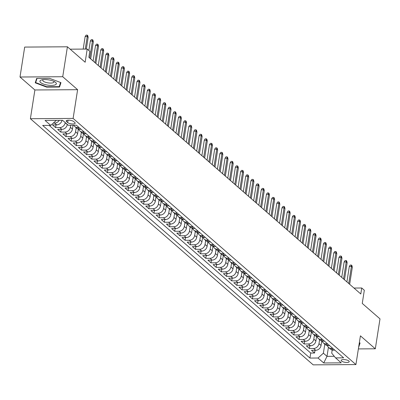 <?xml version="1.0" encoding="UTF-8"?>
<svg xmlns="http://www.w3.org/2000/svg" width="400" height="400" viewBox="0 0 400 400"><rect width="100%" height="100%" fill="white"/><g stroke="black" fill="none" stroke-linecap="round" stroke-linejoin="round"><path stroke-width="0.6" d="M348.89 360.985A4.095 1.31 -171.1 0 0 344.45 359.6A4.095 1.31 -171.1 0 0 341.15 360.375A4.095 1.31 -171.1 0 0 341.5 361.035A4.095 1.31 -171.1 0 0 345.945 362.42A4.095 1.31 -171.1 0 0 349.24 361.645A4.095 1.31 -171.1 0 0 348.89 360.985M30.39 118.71L313.195 364.86L355.92 364.575L73.115 118.42L30.39 118.71L34.89 89.975L77.615 89.685L62.725 76.725L20 77.015L34.89 89.975M20 77.015L24.685 47.08L67.415 46.79L85.155 62.235L87.215 49.06L70.155 49.18M358.375 348.915L375.315 348.8L380 318.865L362.26 303.425L364.32 290.255L361.735 288L353.975 288.055M62.725 76.725L67.415 46.79M62.035 120.315A5.12 4.32 131 0 1 56.715 124.865L52.5 124.895L55.605 127.6L56.035 124.87M67.29 124.39L67.265 124.555A5.12 4.32 -49 0 1 61.895 129.375L57.68 129.405L60.785 132.11L61.215 129.38M73.04 125.235L72.445 129.065A5.12 4.32 -49 0 1 67.075 133.885L62.86 133.91L65.965 136.615L66.395 133.89M78.32 129.115L77.62 133.57A5.12 4.32 -49 0 1 72.255 138.39L68.04 138.42L71.145 141.125L71.575 138.395M83.5 133.62L82.8 138.08A5.12 4.32 -49 0 1 77.435 142.9L73.22 142.93L76.325 145.635L76.755 142.905M88.68 138.13L87.98 142.59A5.12 4.32 -49 0 1 82.61 147.41L78.4 147.435L81.505 150.14L81.935 147.415M93.86 142.64L93.16 147.095A5.12 4.32 -49 0 1 87.79 151.915L83.575 151.945L86.685 154.65L87.11 151.92M99.04 147.145L98.34 151.605A5.12 4.32 -49 0 1 92.97 156.425L88.755 156.455L91.865 159.16L92.29 156.43M104.22 151.655L103.52 156.115A5.12 4.32 -49 0 1 98.15 160.935L93.935 160.96L97.045 163.665L97.47 160.94M109.4 156.165L108.7 160.62A5.12 4.32 -49 0 1 103.33 165.44L99.115 165.47L102.225 168.175L102.65 165.445M114.575 160.67L113.88 165.13A5.12 4.32 -49 0 1 108.51 169.95L104.295 169.98L107.405 172.685L107.83 169.955M119.755 165.18L119.06 169.635A5.12 4.32 -49 0 1 113.69 174.46L109.475 174.485L112.585 177.19L113.01 174.465M124.935 169.69L124.24 174.145A5.12 4.32 -49 0 1 118.87 178.965L114.655 178.995L117.76 181.7L118.19 178.97M130.115 174.195L129.42 178.655A5.12 4.32 -49 0 1 124.05 183.475L119.835 183.505L122.94 186.21L123.37 183.48M135.295 178.705L134.595 183.16A5.12 4.32 -49 0 1 129.23 187.985L125.015 188.01L128.12 190.715L128.55 187.985M140.475 183.215L139.775 187.67A5.12 4.32 -49 0 1 134.41 192.49L130.195 192.52L133.3 195.225L133.73 192.495M145.655 187.72L144.955 192.18A5.12 4.32 -49 0 1 139.59 197L135.375 197.03L138.48 199.735L138.91 197.005M150.835 192.23L150.135 196.685A5.12 4.32 -49 0 1 144.765 201.51L140.555 201.535L143.66 204.24L144.09 201.51M156.015 196.74L155.315 201.195A5.12 4.32 -49 0 1 149.945 206.015L145.73 206.045L148.84 208.75L149.265 206.02M161.195 201.245L160.495 205.705A5.12 4.32 -49 0 1 155.125 210.525L150.91 210.555L154.02 213.26L154.445 210.53M166.375 205.755L165.675 210.21A5.12 4.32 -49 0 1 160.305 215.03L156.09 215.06L159.2 217.765L159.625 215.035M171.555 210.26L170.855 214.72A5.12 4.32 -49 0 1 165.485 219.54L161.27 219.57L164.38 222.275L164.805 219.545M176.73 214.77L176.035 219.23A5.12 4.32 -49 0 1 170.665 224.05L166.45 224.075L169.56 226.78L169.985 224.055M181.91 219.28L181.215 223.735A5.12 4.32 -49 0 1 175.845 228.555L171.63 228.585L174.74 231.29L175.165 228.56M187.09 223.785L186.395 228.245A5.12 4.32 -49 0 1 181.025 233.065L176.81 233.095L179.915 235.8L180.345 233.07M192.27 228.295L191.575 232.755A5.12 4.32 -49 0 1 186.205 237.575L181.99 237.6L185.095 240.305L185.525 237.58M197.45 232.805L196.75 237.26A5.12 4.32 -49 0 1 191.385 242.08L187.17 242.11L190.275 244.815L190.705 242.085M202.63 237.31L201.93 241.77A5.12 4.32 -49 0 1 196.565 246.59L192.35 246.62L195.455 249.325L195.885 246.595M207.81 241.82L207.11 246.28A5.12 4.32 -49 0 1 201.745 251.1L197.53 251.125L200.635 253.83L201.065 251.105M212.99 246.33L212.29 250.785A5.12 4.32 -49 0 1 206.92 255.605L202.705 255.635L205.815 258.34L206.245 255.61M218.17 250.835L217.47 255.295A5.12 4.32 -49 0 1 212.1 260.115L207.885 260.145L210.995 262.85L211.42 260.12M223.35 255.345L222.65 259.805A5.12 4.32 -49 0 1 217.28 264.625L213.065 264.65L216.175 267.355L216.6 264.63M228.53 259.855L227.83 264.31A5.12 4.32 -49 0 1 222.46 269.13L218.245 269.16L221.355 271.865L221.78 269.135M233.705 264.36L233.01 268.82A5.12 4.32 -49 0 1 227.64 273.64L223.425 273.67L226.535 276.375L226.96 273.645M238.885 268.87L238.19 273.33A5.12 4.32 -49 0 1 232.82 278.15L228.605 278.175L231.715 280.88L232.14 278.155M244.065 273.38L243.37 277.835A5.12 4.32 -49 0 1 238 282.655L233.785 282.685L236.895 285.39L237.32 282.66M249.245 277.885L248.55 282.345A5.12 4.32 -49 0 1 243.18 287.165L238.965 287.195L242.07 289.9L242.5 287.17M254.425 282.395L253.73 286.85A5.12 4.32 -49 0 1 248.36 291.675L244.145 291.7L247.25 294.405L247.68 291.68M259.605 286.905L258.905 291.36A5.12 4.32 -49 0 1 253.54 296.18L249.325 296.21L252.43 298.915L252.86 296.185M264.785 291.41L264.085 295.87A5.12 4.32 -49 0 1 258.72 300.69L254.505 300.72L257.61 303.425L258.04 300.695M269.965 295.92L269.265 300.375A5.12 4.32 -49 0 1 263.9 305.2L259.685 305.225L262.79 307.93L263.22 305.2M275.145 300.43L274.445 304.885A5.12 4.32 -49 0 1 269.075 309.705L264.86 309.735L267.97 312.44L268.395 309.71M280.325 304.935L279.625 309.395A5.12 4.32 -49 0 1 274.255 314.215L270.04 314.245L273.15 316.95L273.575 314.22M285.505 309.445L284.805 313.9A5.12 4.32 -49 0 1 279.435 318.725L275.22 318.75L278.33 321.455L278.755 318.725M290.685 313.955L289.985 318.41A5.12 4.32 -49 0 1 284.615 323.23L280.4 323.26L283.51 325.965L283.935 323.235M295.86 318.46L295.165 322.92A5.12 4.32 -49 0 1 289.795 327.74L285.58 327.77L288.69 330.475L289.115 327.745M301.04 322.97L300.345 327.425A5.12 4.32 -49 0 1 294.975 332.245L290.76 332.275L293.87 334.98L294.295 332.25M306.22 327.475L305.525 331.935A5.12 4.32 -49 0 1 300.155 336.755L295.94 336.785L299.05 339.49L299.475 336.76M311.4 331.985L310.705 336.445A5.12 4.32 -49 0 1 305.335 341.265L301.12 341.29L304.225 343.995L304.655 341.27M316.58 336.495L315.885 340.95A5.12 4.32 -49 0 1 310.515 345.77L306.3 345.8L309.405 348.505L309.835 345.775M87.215 49.06L89.805 51.315L88.865 57.305L360.795 293.985L361.735 288M66.53 121.6L67.67 122.59A3.965 1.27 -171.1 0 0 71.975 123.935A3.965 1.27 -171.1 0 0 75.165 123.18A3.965 1.27 -171.1 0 0 74.83 122.545L73.69 121.55A3.965 1.27 -171.1 0 0 69.385 120.21A3.965 1.27 -171.1 0 0 66.19 120.965A3.965 1.27 -171.1 0 0 66.53 121.6L66.71 120.46M332.18 350.035L331.695 353.135L335.565 357.895L343.65 357.84L76.385 125.215L68.3 125.27L62.6 120.31L45.05 120.43L50.745 125.385L42.665 125.44L309.93 358.07L318.015 358.015L323.385 353.195L327.01 356.35L334.27 356.3M335.565 357.895L341.265 362.855L323.71 362.975L318.015 358.015M319.62 339.645L318.99 343.655A5.12 4.32 131 0 1 313.62 348.475L309.405 348.505M321.76 341L321.06 345.46L318.99 343.655M314.44 335.135L313.81 339.15A5.12 4.32 131 0 1 308.44 343.97L304.225 343.995M309.26 330.625L308.63 334.64A5.12 4.32 131 0 1 303.26 339.46L299.05 339.49M304.08 326.12L303.45 330.13A5.12 4.32 131 0 1 298.085 334.95L293.87 334.98M298.9 321.61L298.27 325.625A5.12 4.32 131 0 1 292.905 330.445L288.69 330.475M293.72 317.1L293.095 321.115A5.12 4.32 131 0 1 287.725 325.935L283.51 325.965M288.54 312.595L287.915 316.605A5.12 4.32 131 0 1 282.545 321.43L278.33 321.455M283.36 308.085L282.735 312.1A5.12 4.32 131 0 1 277.365 316.92L273.15 316.95M278.18 303.58L277.555 307.59A5.12 4.32 131 0 1 272.185 312.41L267.97 312.44M273.005 299.07L272.375 303.08A5.12 4.32 131 0 1 267.005 307.905L262.79 307.93M267.825 294.56L267.195 298.575A5.12 4.32 131 0 1 261.825 303.395L257.61 303.425M262.645 290.055L262.015 294.065A5.12 4.32 131 0 1 256.645 298.885L252.43 298.915M257.465 285.545L256.835 289.555A5.12 4.32 131 0 1 251.465 294.38L247.25 294.405M252.285 281.035L251.655 285.05A5.12 4.32 131 0 1 246.285 289.87L242.07 289.9M247.105 276.53L246.475 280.54A5.12 4.32 131 0 1 241.105 285.36L236.895 285.39M241.925 272.02L241.295 276.035A5.12 4.32 131 0 1 235.93 280.855L231.715 280.88M236.745 267.51L236.115 271.525A5.12 4.32 131 0 1 230.75 276.345L226.535 276.375M231.565 263.005L230.94 267.015A5.12 4.32 131 0 1 225.57 271.835L221.355 271.865M226.385 258.495L225.76 262.51A5.12 4.32 131 0 1 220.39 267.33L216.175 267.355M221.205 253.985L220.58 258A5.12 4.32 131 0 1 215.21 262.82L210.995 262.85M216.025 249.48L215.4 253.49A5.12 4.32 131 0 1 210.03 258.31L205.815 258.34M210.85 244.97L210.22 248.985A5.12 4.32 131 0 1 204.85 253.805L200.635 253.83M205.67 240.46L205.04 244.475A5.12 4.32 131 0 1 199.67 249.295L195.455 249.325M200.49 235.955L199.86 239.965A5.12 4.32 131 0 1 194.49 244.785L190.275 244.815M195.31 231.445L194.68 235.46A5.12 4.32 131 0 1 189.31 240.28L185.095 240.305M190.13 226.935L189.5 230.95A5.12 4.32 131 0 1 184.13 235.77L179.915 235.8M184.95 222.43L184.32 226.44A5.12 4.32 131 0 1 178.95 231.26L174.74 231.29M179.77 217.92L179.14 221.935A5.12 4.32 131 0 1 173.775 226.755L169.56 226.78M174.59 213.41L173.96 217.425A5.12 4.32 131 0 1 168.595 222.245L164.38 222.275M169.41 208.905L168.785 212.915A5.12 4.32 131 0 1 163.415 217.735L159.2 217.765M164.23 204.395L163.605 208.41A5.12 4.32 131 0 1 158.235 213.23L154.02 213.26M159.05 199.885L158.425 203.9A5.12 4.32 131 0 1 153.055 208.72L148.84 208.75M153.87 195.38L153.245 199.39A5.12 4.32 131 0 1 147.875 204.215L143.66 204.24M148.695 190.87L148.065 194.885A5.12 4.32 131 0 1 142.695 199.705L138.48 199.735M143.515 186.365L142.885 190.375A5.12 4.32 131 0 1 137.515 195.195L133.3 195.225M138.335 181.855L137.705 185.865A5.12 4.32 131 0 1 132.335 190.69L128.12 190.715M133.155 177.345L132.525 181.36A5.12 4.32 131 0 1 127.155 186.18L122.94 186.21M127.975 172.84L127.345 176.85A5.12 4.32 131 0 1 121.975 181.67L117.76 181.7M122.795 168.33L122.165 172.34A5.12 4.32 131 0 1 116.8 177.165L112.585 177.19M117.615 163.82L116.985 167.835A5.12 4.32 131 0 1 111.62 172.655L107.405 172.685M112.435 159.315L111.805 163.325A5.12 4.32 131 0 1 106.44 168.145L102.225 168.175M107.255 154.805L106.63 158.82A5.12 4.32 131 0 1 101.26 163.64L97.045 163.665M102.075 150.295L101.45 154.31A5.12 4.32 131 0 1 96.08 159.13L91.865 159.16M96.895 145.79L96.27 149.8A5.12 4.32 131 0 1 90.9 154.62L86.685 154.65M91.715 141.28L91.09 145.295A5.12 4.32 131 0 1 85.72 150.115L81.505 150.14M86.54 136.77L85.91 140.785A5.12 4.32 131 0 1 80.54 145.605L76.325 145.635M81.36 132.265L80.73 136.275A5.12 4.32 131 0 1 75.36 141.095L71.145 141.125M76.18 127.755L75.55 131.77A5.12 4.32 131 0 1 70.18 136.59L65.965 136.615M70.685 125.25L70.37 127.26A5.12 4.32 131 0 1 65 132.08L60.785 132.11M65.215 122.585L65.19 122.75A5.12 4.32 131 0 1 59.82 127.57L55.605 127.6M59.225 120.33A5.12 4.32 131 0 1 54.645 123.065L53.325 123.075M49.18 125.4L310.72 353.04L314.585 353.015L315.015 350.285M321.06 345.46A5.12 4.32 -49 0 1 315.695 350.28L311.48 350.31L314.585 353.015M78.945 127.445L77.375 127.455A5.12 4.32 131 0 1 74.765 126.525A5.12 4.32 131 0 1 73.81 125.23M74.765 126.525L76.835 128.325A5.12 4.32 -49 0 0 79.445 129.255L81.015 129.245M84.125 131.95L82.555 131.96A5.12 4.32 131 0 1 79.945 131.03A5.12 4.32 131 0 1 78.795 129.21M79.945 131.03L82.015 132.835A5.12 4.32 -49 0 0 84.625 133.765L86.195 133.755M89.3 136.46L87.735 136.47A5.12 4.32 131 0 1 85.125 135.54A5.12 4.32 131 0 1 83.975 133.72M85.125 135.54L87.195 137.345A5.12 4.32 -49 0 0 89.805 138.275L91.375 138.26M94.48 140.965L92.915 140.98A5.12 4.32 131 0 1 90.305 140.05A5.12 4.32 131 0 1 89.155 138.23M90.305 140.05L92.375 141.85A5.12 4.32 -49 0 0 94.985 142.78L96.555 142.77M99.66 145.475L98.09 145.485A5.12 4.32 131 0 1 95.485 144.555A5.12 4.32 131 0 1 94.335 142.735M95.485 144.555L97.555 146.36A5.12 4.32 -49 0 0 100.165 147.29L101.735 147.28M104.84 149.985L103.27 149.995A5.12 4.32 131 0 1 100.66 149.065A5.12 4.32 131 0 1 99.515 147.245M100.66 149.065L102.735 150.87A5.12 4.32 -49 0 0 105.345 151.8L106.915 151.785M110.02 154.49L108.45 154.505A5.12 4.32 131 0 1 105.84 153.575A5.12 4.32 131 0 1 104.695 151.755M105.84 153.575L107.915 155.375A5.12 4.32 -49 0 0 110.525 156.305L112.09 156.295M115.2 159L113.63 159.01A5.12 4.32 131 0 1 111.02 158.08A5.12 4.32 131 0 1 109.875 156.26M111.02 158.08L113.095 159.885A5.12 4.32 -49 0 0 115.705 160.815L117.27 160.805M120.38 163.51L118.81 163.52A5.12 4.32 131 0 1 116.2 162.59A5.12 4.32 131 0 1 115.055 160.77M116.2 162.59L118.275 164.395A5.12 4.32 -49 0 0 120.885 165.325L122.45 165.31M125.56 168.015L123.99 168.03A5.12 4.32 131 0 1 121.38 167.1A5.12 4.32 131 0 1 120.235 165.28M121.38 167.1L123.45 168.9A5.12 4.32 -49 0 0 126.06 169.83L127.63 169.82M130.74 172.525L129.17 172.535A5.12 4.32 131 0 1 126.56 171.605A5.12 4.32 131 0 1 125.415 169.785M126.56 171.605L128.63 173.41A5.12 4.32 -49 0 0 131.24 174.34L132.81 174.33M135.92 177.035L134.35 177.045A5.12 4.32 131 0 1 131.74 176.115A5.12 4.32 131 0 1 130.595 174.295M131.74 176.115L133.81 177.92A5.12 4.32 -49 0 0 136.42 178.845L137.99 178.835M141.1 181.54L139.53 181.55A5.12 4.32 131 0 1 136.92 180.625A5.12 4.32 131 0 1 135.77 178.805M136.92 180.625L138.99 182.425A5.12 4.32 -49 0 0 141.6 183.355L143.17 183.345M146.28 186.05L144.71 186.06A5.12 4.32 131 0 1 142.1 185.13A5.12 4.32 131 0 1 140.95 183.31M142.1 185.13L144.17 186.935A5.12 4.32 -49 0 0 146.78 187.865L148.35 187.855M151.455 190.56L149.89 190.57A5.12 4.32 131 0 1 147.28 189.64A5.12 4.32 131 0 1 146.13 187.82M147.28 189.64L149.35 191.445A5.12 4.32 -49 0 0 151.96 192.37L153.53 192.36M156.635 195.065L155.07 195.075A5.12 4.32 131 0 1 152.46 194.15A5.12 4.32 131 0 1 151.31 192.33M152.46 194.15L154.53 195.95A5.12 4.32 -49 0 0 157.14 196.88L158.71 196.87M161.815 199.575L160.245 199.585A5.12 4.32 131 0 1 157.64 198.655A5.12 4.32 131 0 1 156.49 196.835M157.64 198.655L159.71 200.46A5.12 4.32 -49 0 0 162.32 201.39L163.89 201.38M166.995 204.085L165.425 204.095A5.12 4.32 131 0 1 162.815 203.165A5.12 4.32 131 0 1 161.67 201.345M162.815 203.165L164.89 204.97A5.12 4.32 -49 0 0 167.5 205.895L169.07 205.885M172.175 208.59L170.605 208.6A5.12 4.32 131 0 1 167.995 207.675A5.12 4.32 131 0 1 166.85 205.855M167.995 207.675L170.07 209.475A5.12 4.32 -49 0 0 172.68 210.405L174.245 210.395M177.355 213.1L175.785 213.11A5.12 4.32 131 0 1 173.175 212.18A5.12 4.32 131 0 1 172.03 210.36M173.175 212.18L175.25 213.985A5.12 4.32 -49 0 0 177.86 214.915L179.425 214.905M182.535 217.61L180.965 217.62A5.12 4.32 131 0 1 178.355 216.69A5.12 4.32 131 0 1 177.21 214.87M178.355 216.69L180.43 218.495A5.12 4.32 -49 0 0 183.04 219.42L184.605 219.41M187.715 222.115L186.145 222.125A5.12 4.32 131 0 1 183.535 221.2A5.12 4.32 131 0 1 182.39 219.38M183.535 221.2L185.605 223A5.12 4.32 -49 0 0 188.215 223.93L189.785 223.92M192.895 226.625L191.325 226.635A5.12 4.32 131 0 1 188.715 225.705A5.12 4.32 131 0 1 187.57 223.885M188.715 225.705L190.785 227.51A5.12 4.32 -49 0 0 193.395 228.44L194.965 228.43M198.075 231.135L196.505 231.145A5.12 4.32 131 0 1 193.895 230.215A5.12 4.32 131 0 1 192.75 228.395M193.895 230.215L195.965 232.02A5.12 4.32 -49 0 0 198.575 232.945L200.145 232.935M203.255 235.64L201.685 235.65A5.12 4.32 131 0 1 199.075 234.725A5.12 4.32 131 0 1 197.925 232.9M199.075 234.725L201.145 236.525A5.12 4.32 -49 0 0 203.755 237.455L205.325 237.445M208.43 240.15L206.865 240.16A5.12 4.32 131 0 1 204.255 239.23A5.12 4.32 131 0 1 203.105 237.41M204.255 239.23L206.325 241.035A5.12 4.32 -49 0 0 208.935 241.965L210.505 241.955M213.61 244.66L212.045 244.67A5.12 4.32 131 0 1 209.435 243.74A5.12 4.32 131 0 1 208.285 241.92M209.435 243.74L211.505 245.54A5.12 4.32 -49 0 0 214.115 246.47L215.685 246.46M218.79 249.165L217.225 249.175A5.12 4.32 131 0 1 214.615 248.245A5.12 4.32 131 0 1 213.465 246.425M214.615 248.245L216.685 250.05A5.12 4.32 -49 0 0 219.295 250.98L220.865 250.97M223.97 253.675L222.4 253.685A5.12 4.32 131 0 1 219.79 252.755A5.12 4.32 131 0 1 218.645 250.935M219.79 252.755L221.865 254.56A5.12 4.32 -49 0 0 224.475 255.49L226.045 255.475M229.15 258.18L227.58 258.195A5.12 4.32 131 0 1 224.97 257.265A5.12 4.32 131 0 1 223.825 255.445M224.97 257.265L227.045 259.065A5.12 4.32 -49 0 0 229.655 259.995L231.225 259.985M234.33 262.69L232.76 262.7A5.12 4.32 131 0 1 230.15 261.77A5.12 4.32 131 0 1 229.005 259.95M230.15 261.77L232.225 263.575A5.12 4.32 -49 0 0 234.835 264.505L236.4 264.495M239.51 267.2L237.94 267.21A5.12 4.32 131 0 1 235.33 266.28A5.12 4.32 131 0 1 234.185 264.46M235.33 266.28L237.405 268.085A5.12 4.32 -49 0 0 240.015 269.015L241.58 269M244.69 271.705L243.12 271.72A5.12 4.32 131 0 1 240.51 270.79A5.12 4.32 131 0 1 239.365 268.97M240.51 270.79L242.585 272.59A5.12 4.32 -49 0 0 245.19 273.52L246.76 273.51M249.87 276.215L248.3 276.225A5.12 4.32 131 0 1 245.69 275.295A5.12 4.32 131 0 1 244.545 273.475M245.69 275.295L247.76 277.1A5.12 4.32 -49 0 0 250.37 278.03L251.94 278.02M255.05 280.725L253.48 280.735A5.12 4.32 131 0 1 250.87 279.805A5.12 4.32 131 0 1 249.725 277.985M250.87 279.805L252.94 281.61A5.12 4.32 -49 0 0 255.55 282.54L257.12 282.525M260.23 285.23L258.66 285.245A5.12 4.32 131 0 1 256.05 284.315A5.12 4.32 131 0 1 254.905 282.495M256.05 284.315L258.12 286.115A5.12 4.32 -49 0 0 260.73 287.045L262.3 287.035M265.41 289.74L263.84 289.75A5.12 4.32 131 0 1 261.23 288.82A5.12 4.32 131 0 1 260.08 287M261.23 288.82L263.3 290.625A5.12 4.32 -49 0 0 265.91 291.555L267.48 291.545M270.585 294.25L269.02 294.26A5.12 4.32 131 0 1 266.41 293.33A5.12 4.32 131 0 1 265.26 291.51M266.41 293.33L268.48 295.135A5.12 4.32 -49 0 0 271.09 296.06L272.66 296.05M275.765 298.755L274.2 298.765A5.12 4.32 131 0 1 271.59 297.84A5.12 4.32 131 0 1 270.44 296.02M271.59 297.84L273.66 299.64A5.12 4.32 -49 0 0 276.27 300.57L277.84 300.56M280.945 303.265L279.38 303.275A5.12 4.32 131 0 1 276.77 302.345A5.12 4.32 131 0 1 275.62 300.525M276.77 302.345L278.84 304.15A5.12 4.32 -49 0 0 281.45 305.08L283.02 305.07M286.125 307.775L284.555 307.785A5.12 4.32 131 0 1 281.945 306.855A5.12 4.32 131 0 1 280.8 305.035M281.945 306.855L284.02 308.66A5.12 4.32 -49 0 0 286.63 309.585L288.2 309.575M291.305 312.28L289.735 312.29A5.12 4.32 131 0 1 287.125 311.365A5.12 4.32 131 0 1 285.98 309.545M287.125 311.365L289.2 313.165A5.12 4.32 -49 0 0 291.81 314.095L293.38 314.085M296.485 316.79L294.915 316.8A5.12 4.32 131 0 1 292.305 315.87A5.12 4.32 131 0 1 291.16 314.05M292.305 315.87L294.38 317.675A5.12 4.32 -49 0 0 296.99 318.605L298.555 318.595M301.665 321.3L300.095 321.31A5.12 4.32 131 0 1 297.485 320.38A5.12 4.32 131 0 1 296.34 318.56M297.485 320.38L299.56 322.185A5.12 4.32 -49 0 0 302.17 323.11L303.735 323.1M306.845 325.805L305.275 325.815A5.12 4.32 131 0 1 302.665 324.89A5.12 4.32 131 0 1 301.52 323.07M302.665 324.89L304.74 326.69A5.12 4.32 -49 0 0 307.345 327.62L308.915 327.61M312.025 330.315L310.455 330.325A5.12 4.32 131 0 1 307.845 329.395A5.12 4.32 131 0 1 306.7 327.575M307.845 329.395L309.915 331.2A5.12 4.32 -49 0 0 312.525 332.13L314.095 332.12M317.205 334.825L315.635 334.835A5.12 4.32 131 0 1 313.025 333.905A5.12 4.32 131 0 1 311.88 332.085M313.025 333.905L315.095 335.71A5.12 4.32 -49 0 0 317.705 336.635L319.275 336.625M322.385 339.33L320.815 339.34A5.12 4.32 131 0 1 318.205 338.415A5.12 4.32 131 0 1 317.06 336.595M318.205 338.415L320.275 340.215A5.12 4.32 -49 0 0 322.885 341.145L324.455 341.135M327.565 343.84L325.995 343.85A5.12 4.32 131 0 1 323.385 342.92A5.12 4.32 131 0 1 322.235 341.1M323.385 342.92L325.455 344.725A5.12 4.32 -49 0 0 328.065 345.655L329.635 345.645M332.74 348.35L331.175 348.36A5.12 4.32 131 0 1 328.565 347.43A5.12 4.32 131 0 1 327.415 345.61M328.565 347.43L330.635 349.235A5.12 4.32 -49 0 0 333.245 350.16L334.815 350.15M55.875 120.355L56.115 120.565L50.745 125.385M77.615 89.685L73.115 118.42M375.315 348.8L360.42 335.835L355.92 364.575M328.425 347.3L327.01 356.35L323.71 362.975M324.8 344.15L323.385 353.195M310.72 353.04L309.93 358.07M35.23 82.815L46.66 87.125L59.53 87.035L60.965 82.645L49.53 78.335L36.665 78.425L35.23 82.815M358.61 347.39L360.085 342.995L359.345 342.715M59.935 84.45L59.53 87.035M46.72 86.74L46.66 87.125M359.055 344.8L358.65 347.39M85.275 49.075L87.24 36.51L85.16 36.525L86.075 35.145L87.23 35.14L87.24 36.51L88.175 37.325L86.335 49.07M85.16 36.525L83.195 49.09M87.23 35.14L87.75 35.59L88.175 37.325M55.64 82.44A8.315 2.665 -171.1 0 0 55.03 81.99A8.315 2.665 -171.1 0 0 41.72 79.905A8.315 2.665 -171.1 0 0 40.63 82.54A8.315 2.665 -171.1 0 0 51.5 85.42A8.315 2.665 -171.1 0 0 55.64 82.44M43.135 79.65A5.695 1.825 -171.1 0 0 42.73 80.19A5.695 1.825 -171.1 0 0 43.215 81.11A5.695 1.825 -171.1 0 0 49.395 83.03A5.695 1.825 -171.1 0 0 53.98 81.955A5.695 1.825 -171.1 0 0 53.76 81.315M60.57 82.495L59.21 86.665L46.745 86.75L35.665 82.575L37.025 78.42M35.995 80.465L35.665 82.575M359.69 342.85L358.985 345.015M89.75 58.07L92.42 41.02L90.34 41.035L91.255 39.655L92.41 39.645L92.42 41.02L93.355 41.83L90.685 58.885M90.34 41.035L88.86 50.495M92.41 39.645L92.93 40.095L93.355 41.83M94.93 62.58L97.6 45.53L95.52 45.54L96.435 44.165L97.59 44.155L97.6 45.53L98.53 46.34L95.86 63.39M95.52 45.54L93.105 60.99M97.59 44.155L98.105 44.605L98.53 46.34M100.11 67.09L102.78 50.035L100.7 50.05L101.615 48.67L102.77 48.665L102.78 50.035L103.71 50.85L101.04 67.9M100.7 50.05L98.28 65.5M102.77 48.665L103.285 49.115L103.71 50.85M105.29 71.595L107.96 54.545L105.88 54.56L106.795 53.18L107.95 53.17L107.96 54.545L108.89 55.355L106.22 72.41M105.88 54.56L103.46 70.005M107.95 53.17L108.465 53.62L108.89 55.355M110.47 76.105L113.14 59.055L111.06 59.065L111.975 57.69L113.13 57.68L113.14 59.055L114.07 59.865L111.4 76.915M111.06 59.065L108.64 74.515M113.13 57.68L113.645 58.13L114.07 59.865M115.65 80.615L118.32 63.56L116.24 63.575L117.155 62.195L118.305 62.19L118.32 63.56L119.25 64.375L116.58 81.425M116.24 63.575L113.82 79.02M118.305 62.19L118.825 62.64L119.25 64.375M120.83 85.12L123.5 68.07L121.42 68.085L122.33 66.705L123.485 66.695L123.5 68.07L124.43 68.88L121.76 85.935M121.42 68.085L119 83.53M123.485 66.695L124.005 67.145L124.43 68.88M126.005 89.63L128.68 72.58L126.6 72.59L127.51 71.21L128.665 71.205L128.68 72.58L129.61 73.39L126.94 90.44M126.6 72.59L124.18 88.04M128.665 71.205L129.185 71.655L129.61 73.39M131.185 94.14L133.855 77.085L131.78 77.1L132.69 75.72L133.845 75.715L133.855 77.085L134.79 77.895L132.12 94.95M131.78 77.1L129.36 92.545M133.845 75.715L134.365 76.165L134.79 77.895M136.365 98.645L139.035 81.595L136.96 81.61L137.87 80.23L139.025 80.22L139.035 81.595L139.97 82.405L137.3 99.455M136.96 81.61L134.54 97.055M139.025 80.22L139.545 80.67L139.97 82.405M141.545 103.155L144.215 86.1L142.14 86.115L143.05 84.735L144.205 84.73L144.215 86.1L145.15 86.915L142.48 103.965M142.14 86.115L139.72 101.565M144.205 84.73L144.725 85.18L145.15 86.915M146.725 107.66L149.395 90.61L147.315 90.625L148.23 89.245L149.385 89.24L149.395 90.61L150.33 91.42L147.66 108.475M147.315 90.625L144.9 106.07M149.385 89.24L149.905 89.69L150.33 91.42M151.905 112.17L154.575 95.12L152.495 95.135L153.41 93.755L154.565 93.745L154.575 95.12L155.51 95.93L152.84 112.98M152.495 95.135L150.08 110.58M154.565 93.745L155.08 94.195L155.51 95.93M157.085 116.68L159.755 99.625L157.675 99.64L158.59 98.26L159.745 98.255L159.755 99.625L160.685 100.44L158.015 117.49M157.675 99.64L155.26 115.09M159.745 98.255L160.26 98.705L160.685 100.44M162.265 121.185L164.935 104.135L162.855 104.15L163.77 102.77L164.925 102.76L164.935 104.135L165.865 104.945L163.195 122M162.855 104.15L160.435 119.595M164.925 102.76L165.44 103.215L165.865 104.945M167.445 125.695L170.115 108.645L168.035 108.66L168.95 107.28L170.105 107.27L170.115 108.645L171.045 109.455L168.375 126.505M168.035 108.66L165.615 124.105M170.105 107.27L170.62 107.72L171.045 109.455M172.625 130.205L175.295 113.15L173.215 113.165L174.13 111.785L175.285 111.78L175.295 113.15L176.225 113.965L173.555 131.015M173.215 113.165L170.795 128.615M175.285 111.78L175.8 112.23L176.225 113.965M177.805 134.71L180.475 117.66L178.395 117.675L179.31 116.295L180.46 116.285L180.475 117.66L181.405 118.47L178.735 135.525M178.395 117.675L175.975 133.12M180.46 116.285L180.98 116.74L181.405 118.47M182.985 139.22L185.655 122.17L183.575 122.185L184.485 120.805L185.64 120.795L185.655 122.17L186.585 122.98L183.915 140.03M183.575 122.185L181.155 137.63M185.64 120.795L186.16 121.245L186.585 122.98M188.16 143.73L190.835 126.675L188.755 126.69L189.665 125.31L190.82 125.305L190.835 126.675L191.765 127.49L189.095 144.54M188.755 126.69L186.335 142.14M190.82 125.305L191.34 125.755L191.765 127.49M193.34 148.235L196.01 131.185L193.935 131.2L194.845 129.82L196 129.81L196.01 131.185L196.945 131.995L194.275 149.05M193.935 131.2L191.515 146.645M196 129.81L196.52 130.265L196.945 131.995M198.52 152.745L201.19 135.695L199.115 135.705L200.025 134.33L201.18 134.32L201.19 135.695L202.125 136.505L199.455 153.555M199.115 135.705L196.695 151.155M201.18 134.32L201.7 134.77L202.125 136.505M203.7 157.255L206.37 140.2L204.295 140.215L205.205 138.835L206.36 138.83L206.37 140.2L207.305 141.015L204.635 158.065M204.295 140.215L201.875 155.665M206.36 138.83L206.88 139.28L207.305 141.015M208.88 161.76L211.55 144.71L209.47 144.725L210.385 143.345L211.54 143.335L211.55 144.71L212.485 145.52L209.815 162.575M209.47 144.725L207.055 160.17M211.54 143.335L212.06 143.79L212.485 145.52M214.06 166.27L216.73 149.22L214.65 149.23L215.565 147.855L216.72 147.845L216.73 149.22L217.665 150.03L214.99 167.08M214.65 149.23L212.235 164.68M216.72 147.845L217.235 148.295L217.665 150.03M219.24 170.78L221.91 153.725L219.83 153.74L220.745 152.36L221.9 152.355L221.91 153.725L222.84 154.54L220.17 171.59M219.83 153.74L217.41 169.19M221.9 152.355L222.415 152.805L222.84 154.54M224.42 175.285L227.09 158.235L225.01 158.25L225.925 156.87L227.08 156.86L227.09 158.235L228.02 159.045L225.35 176.1M225.01 158.25L222.59 173.695M227.08 156.86L227.595 157.31L228.02 159.045M229.6 179.795L232.27 162.745L230.19 162.755L231.105 161.38L232.26 161.37L232.27 162.745L233.2 163.555L230.53 180.605M230.19 162.755L227.77 178.205M232.26 161.37L232.775 161.82L233.2 163.555M234.78 184.305L237.45 167.25L235.37 167.265L236.285 165.885L237.44 165.88L237.45 167.25L238.38 168.065L235.71 185.115M235.37 167.265L232.95 182.715M237.44 165.88L237.955 166.33L238.38 168.065M239.96 188.81L242.63 171.76L240.55 171.775L241.465 170.395L242.615 170.385L242.63 171.76L243.56 172.57L240.89 189.625M240.55 171.775L238.13 187.22M242.615 170.385L243.135 170.835L243.56 172.57M245.14 193.32L247.81 176.27L245.73 176.28L246.64 174.905L247.795 174.895L247.81 176.27L248.74 177.08L246.07 194.13M245.73 176.28L243.31 191.73M247.795 174.895L248.315 175.345L248.74 177.08M250.315 197.83L252.985 180.775L250.91 180.79L251.82 179.41L252.975 179.405L252.985 180.775L253.92 181.585L251.25 198.64M250.91 180.79L248.49 196.235M252.975 179.405L253.495 179.855L253.92 181.585M255.495 202.335L258.165 185.285L256.09 185.3L257 183.92L258.155 183.91L258.165 185.285L259.1 186.095L256.43 203.15M256.09 185.3L253.67 200.745M258.155 183.91L258.675 184.36L259.1 186.095M260.675 206.845L263.345 189.795L261.27 189.805L262.18 188.425L263.335 188.42L263.345 189.795L264.28 190.605L261.61 207.655M261.27 189.805L258.85 205.255M263.335 188.42L263.855 188.87L264.28 190.605M265.855 211.355L268.525 194.3L266.45 194.315L267.36 192.935L268.515 192.93L268.525 194.3L269.46 195.11L266.79 212.165M266.45 194.315L264.03 209.76M268.515 192.93L269.035 193.38L269.46 195.11M271.035 215.86L273.705 198.81L271.625 198.825L272.54 197.445L273.695 197.435L273.705 198.81L274.64 199.62L271.97 216.67M271.625 198.825L269.21 214.27M273.695 197.435L274.215 197.885L274.64 199.62M276.215 220.37L278.885 203.315L276.805 203.33L277.72 201.95L278.875 201.945L278.885 203.315L279.82 204.13L277.145 221.18M276.805 203.33L274.39 218.78M278.875 201.945L279.39 202.395L279.82 204.13M281.395 224.875L284.065 207.825L281.985 207.84L282.9 206.46L284.055 206.455L284.065 207.825L284.995 208.635L282.325 225.69M281.985 207.84L279.565 223.285M284.055 206.455L284.57 206.905L284.995 208.635M286.575 229.385L289.245 212.335L287.165 212.35L288.08 210.97L289.235 210.96L289.245 212.335L290.175 213.145L287.505 230.195M287.165 212.35L284.745 227.795M289.235 210.96L289.75 211.41L290.175 213.145M291.755 233.895L294.425 216.84L292.345 216.855L293.26 215.475L294.415 215.47L294.425 216.84L295.355 217.655L292.685 234.705M292.345 216.855L289.925 232.305M294.415 215.47L294.93 215.92L295.355 217.655M296.935 238.4L299.605 221.35L297.525 221.365L298.44 219.985L299.595 219.975L299.605 221.35L300.535 222.16L297.865 239.215M297.525 221.365L295.105 236.81M299.595 219.975L300.11 220.43L300.535 222.16M302.115 242.91L304.785 225.86L302.705 225.875L303.615 224.495L304.77 224.485L304.785 225.86L305.715 226.67L303.045 243.72M302.705 225.875L300.285 241.32M304.77 224.485L305.29 224.935L305.715 226.67M307.295 247.42L309.965 230.365L307.885 230.38L308.795 229L309.95 228.995L309.965 230.365L310.895 231.18L308.225 248.23M307.885 230.38L305.465 245.83M309.95 228.995L310.47 229.445L310.895 231.18M312.47 251.925L315.14 234.875L313.065 234.89L313.975 233.51L315.13 233.5L315.14 234.875L316.075 235.685L313.405 252.74M313.065 234.89L310.645 250.335M315.13 233.5L315.65 233.955L316.075 235.685M317.65 256.435L320.32 239.385L318.245 239.4L319.155 238.02L320.31 238.01L320.32 239.385L321.255 240.195L318.585 257.245M318.245 239.4L315.825 254.845M320.31 238.01L320.83 238.46L321.255 240.195M322.83 260.945L325.5 243.89L323.425 243.905L324.335 242.525L325.49 242.52L325.5 243.89L326.435 244.705L323.765 261.755M323.425 243.905L321.005 259.355M325.49 242.52L326.01 242.97L326.435 244.705M328.01 265.45L330.68 248.4L328.605 248.415L329.515 247.035L330.67 247.025L330.68 248.4L331.615 249.21L328.945 266.265M328.605 248.415L326.185 263.86M330.67 247.025L331.19 247.48L331.615 249.21M333.19 269.96L335.86 252.91L333.78 252.92L334.695 251.545L335.85 251.535L335.86 252.91L336.795 253.72L334.125 270.77M333.78 252.92L331.365 268.37M335.85 251.535L336.37 251.985L336.795 253.72M338.37 274.47L341.04 257.415L338.96 257.43L339.875 256.05L341.03 256.045L341.04 257.415L341.975 258.23L339.3 275.28M338.96 257.43L336.545 272.88M341.03 256.045L341.545 256.495L341.975 258.23M343.55 278.975L346.22 261.925L344.14 261.94L345.055 260.56L346.21 260.55L346.22 261.925L347.15 262.735L344.48 279.79M344.14 261.94L341.72 277.385M346.21 260.55L346.725 261.005L347.15 262.735M348.73 283.485L351.4 266.435L349.32 266.445L350.235 265.07L351.39 265.06L351.4 266.435L352.33 267.245L349.66 284.295M349.32 266.445L346.9 281.895M351.39 265.06L351.905 265.51L352.33 267.245M315.885 340.95L313.81 339.15M310.705 336.445L308.63 334.64M305.525 331.935L303.45 330.13M300.345 327.425L298.27 325.625M295.165 322.92L293.095 321.115M289.985 318.41L287.915 316.605M284.805 313.9L282.735 312.1M279.625 309.395L277.555 307.59M274.445 304.885L272.375 303.08M269.265 300.375L267.195 298.575M264.085 295.87L262.015 294.065M258.905 291.36L256.835 289.555M253.73 286.85L251.655 285.05M248.55 282.345L246.475 280.54M243.37 277.835L241.295 276.035M238.19 273.33L236.115 271.525M233.01 268.82L230.94 267.015M227.83 264.31L225.76 262.51M222.65 259.805L220.58 258M217.47 255.295L215.4 253.49M212.29 250.785L210.22 248.985M207.11 246.28L205.04 244.475M201.93 241.77L199.86 239.965M196.75 237.26L194.68 235.46M191.575 232.755L189.5 230.95M186.395 228.245L184.32 226.44M181.215 223.735L179.14 221.935M176.035 219.23L173.96 217.425M170.855 214.72L168.785 212.915M165.675 210.21L163.605 208.41M160.495 205.705L158.425 203.9M155.315 201.195L153.245 199.39M150.135 196.685L148.065 194.885M144.955 192.18L142.885 190.375M139.775 187.67L137.705 185.865M134.595 183.16L132.525 181.36M129.42 178.655L127.345 176.85M124.24 174.145L122.165 172.34M119.06 169.635L116.985 167.835M113.88 165.13L111.805 163.325M108.7 160.62L106.63 158.82M103.52 156.115L101.45 154.31M98.34 151.605L96.27 149.8M93.16 147.095L91.09 145.295M87.98 142.59L85.91 140.785M82.8 138.08L80.73 136.275M77.62 133.57L75.55 131.77M72.445 129.065L70.37 127.26M67.265 124.555L65.19 122.75M56.715 124.865L54.645 123.065M315.695 350.28L313.62 348.475M310.515 345.77L308.44 343.97M305.335 341.265L303.26 339.46M300.155 336.755L298.085 334.95M294.975 332.245L292.905 330.445M289.795 327.74L287.725 325.935M284.615 323.23L282.545 321.43M279.435 318.725L277.365 316.92M274.255 314.215L272.185 312.41M269.075 309.705L267.005 307.905M263.9 305.2L261.825 303.395M258.72 300.69L256.645 298.885M253.54 296.18L251.465 294.38M248.36 291.675L246.285 289.87M243.18 287.165L241.105 285.36M238 282.655L235.93 280.855M232.82 278.15L230.75 276.345M227.64 273.64L225.57 271.835M222.46 269.13L220.39 267.33M217.28 264.625L215.21 262.82M212.1 260.115L210.03 258.31M206.92 255.605L204.85 253.805M201.745 251.1L199.67 249.295M196.565 246.59L194.49 244.785M191.385 242.08L189.31 240.28M186.205 237.575L184.13 235.77M181.025 233.065L178.95 231.26M175.845 228.555L173.775 226.755M170.665 224.05L168.595 222.245M165.485 219.54L163.415 217.735M160.305 215.03L158.235 213.23M155.125 210.525L153.055 208.72M149.945 206.015L147.875 204.215M144.765 201.51L142.695 199.705M139.59 197L137.515 195.195M134.41 192.49L132.335 190.69M129.23 187.985L127.155 186.18M124.05 183.475L121.975 181.67M118.87 178.965L116.8 177.165M113.69 174.46L111.62 172.655M108.51 169.95L106.44 168.145M103.33 165.44L101.26 163.64M98.15 160.935L96.08 159.13M92.97 156.425L90.9 154.62M87.79 151.915L85.72 150.115M82.61 147.41L80.54 145.605M77.435 142.9L75.36 141.095M72.255 138.39L70.18 136.59M67.075 133.885L65 132.08M61.895 129.375L59.82 127.57M79.445 129.255L77.375 127.455M84.625 133.765L82.555 131.96M89.805 138.275L87.735 136.47M94.985 142.78L92.915 140.98M100.165 147.29L98.09 145.485M105.345 151.8L103.27 149.995M110.525 156.305L108.45 154.505M115.705 160.815L113.63 159.01M120.885 165.325L118.81 163.52M126.06 169.83L123.99 168.03M131.24 174.34L129.17 172.535M136.42 178.845L134.35 177.045M141.6 183.355L139.53 181.55M146.78 187.865L144.71 186.06M151.96 192.37L149.89 190.57M157.14 196.88L155.07 195.075M162.32 201.39L160.245 199.585M167.5 205.895L165.425 204.095M172.68 210.405L170.605 208.6M177.86 214.915L175.785 213.11M183.04 219.42L180.965 217.62M188.215 223.93L186.145 222.125M193.395 228.44L191.325 226.635M198.575 232.945L196.505 231.145M203.755 237.455L201.685 235.65M208.935 241.965L206.865 240.16M214.115 246.47L212.045 244.67M219.295 250.98L217.225 249.175M224.475 255.49L222.4 253.685M229.655 259.995L227.58 258.195M234.835 264.505L232.76 262.7M240.015 269.015L237.94 267.21M245.19 273.52L243.12 271.72M250.37 278.03L248.3 276.225M255.55 282.54L253.48 280.735M260.73 287.045L258.66 285.245M265.91 291.555L263.84 289.75M271.09 296.06L269.02 294.26M276.27 300.57L274.2 298.765M281.45 305.08L279.38 303.275M286.63 309.585L284.555 307.785M291.81 314.095L289.735 312.29M296.99 318.605L294.915 316.8M302.17 323.11L300.095 321.31M307.345 327.62L305.275 325.815M312.525 332.13L310.455 330.325M317.705 336.635L315.635 334.835M322.885 341.145L320.815 339.34M328.065 345.655L325.995 343.85M333.245 350.16L331.175 348.36M68.045 120.195L67.67 122.59"/></g></svg>
